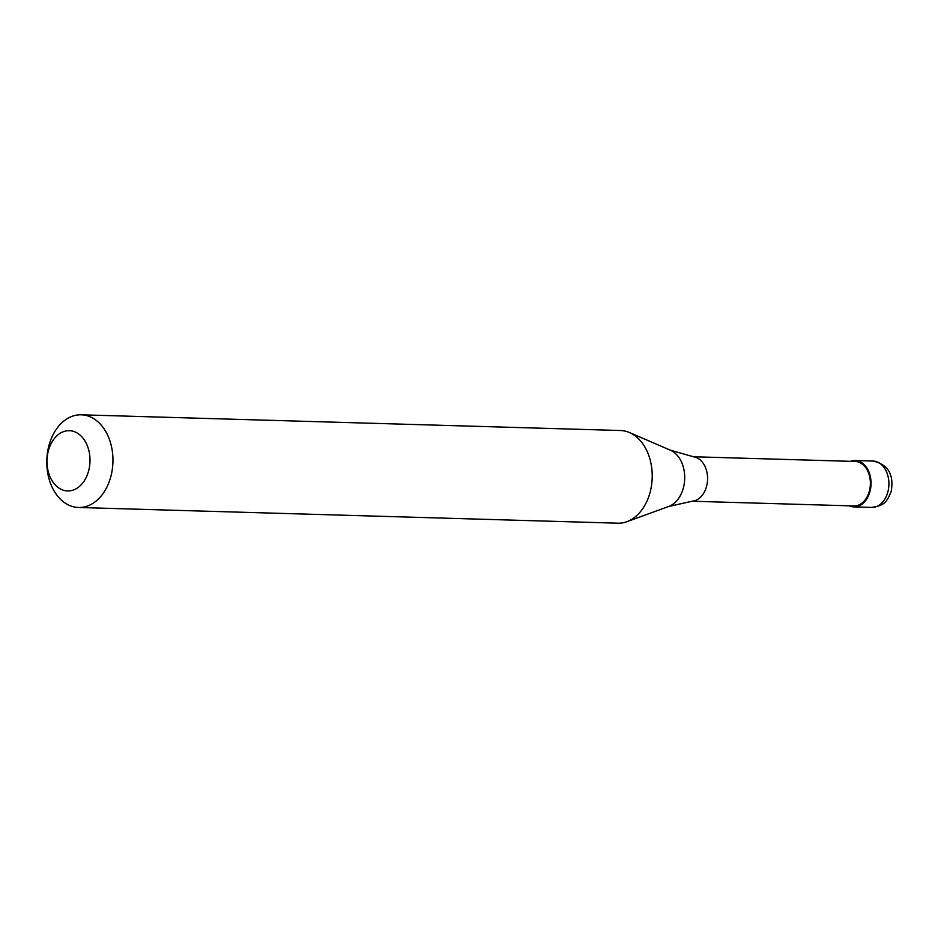 <?xml version="1.0" encoding="UTF-8"?>
<svg xmlns="http://www.w3.org/2000/svg" width="938" height="938" viewBox="0 0 938 938"><rect width="100%" height="100%" fill="white"/><g stroke="black" fill="none" stroke-linecap="round" stroke-linejoin="round"><path stroke-width="1.41" d="M849.23 505.817A23.18 16.532 -88.3 0 0 853.838 506.883A23.18 16.532 -88.3 0 0 869.749 492.274A23.18 16.532 91.7 0 0 855.186 460.535A23.18 16.532 91.7 0 0 850.532 461.332M691.787 501.232L853.861 505.945A22.254 15.876 -88.3 0 0 869.139 491.934A22.254 15.876 91.7 0 0 855.151 461.461L693.076 456.747M668.7 506.473L692.467 501.162A22.254 15.876 -88.3 0 0 706.337 487.185A22.254 15.876 91.7 0 0 693.757 456.853L670.33 450.17A29.266 20.871 91.7 0 1 683.075 488.968A29.266 20.871 -88.3 0 1 668.7 506.473L626.854 521.704A46.361 33.065 -88.3 0 0 649.624 493.986A46.361 33.065 91.7 0 0 629.445 432.535A46.361 33.065 91.7 0 0 620.487 430.519L81.219 414.807A46.361 33.065 91.7 0 1 110.356 478.274A46.361 33.065 -88.3 0 1 78.511 507.481A46.361 33.065 -88.3 0 1 49.374 444.014A46.361 33.065 91.7 0 1 81.219 414.807M78.511 507.481L617.79 523.193A46.361 33.065 -88.3 0 0 626.854 521.704M48.682 449.677A30.133 21.492 -88.3 0 0 60.149 488.815A30.133 21.492 -88.3 0 0 88.313 471.955A30.133 21.492 91.7 0 0 76.846 432.817A30.133 21.492 91.7 0 0 48.682 449.677M873.044 461.062C888.216 464.498 894.242 474.757 891.1 491.817C886.562 501.924 885.109 505.406 871.695 507.399A23.18 16.532 -88.3 0 0 887.618 492.79A23.18 16.532 91.7 0 0 873.044 461.062L855.186 460.535M871.695 507.399L853.838 506.883M670.33 450.17L629.445 432.535"/></g></svg>

